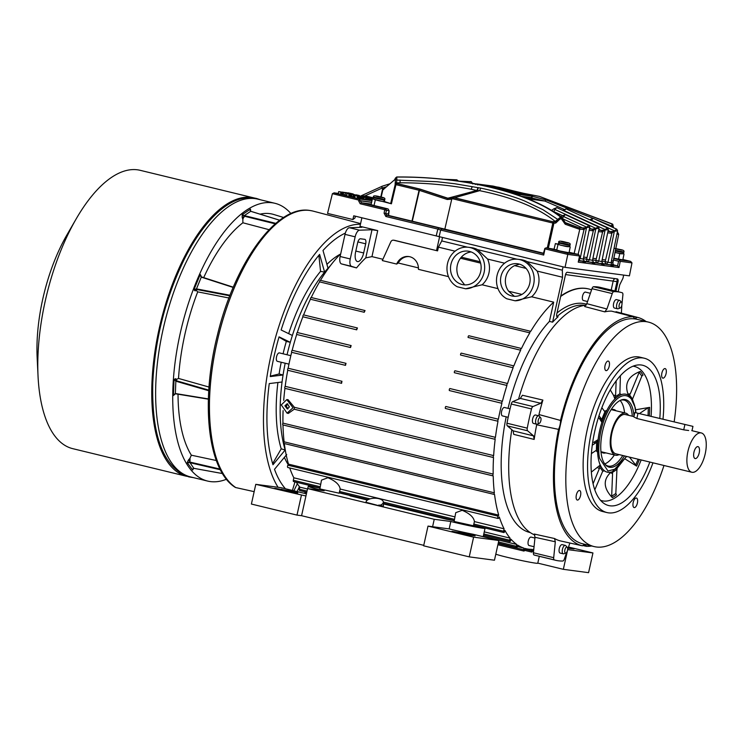 <?xml version="1.0" encoding="UTF-8"?>
<svg xmlns="http://www.w3.org/2000/svg" width="743" height="743" viewBox="0 0 743 743"><rect width="100%" height="100%" fill="white"/><g stroke="black" fill="none" stroke-linecap="round" stroke-linejoin="round"><path stroke-width="1.11" d="M619.068 454.595A21.649 9.315 -76.4 0 1 615.483 455.208A21.649 9.315 -76.4 0 1 611.313 432.946A21.649 9.315 -76.4 0 1 625.69 413.127A21.649 9.315 -76.4 0 1 628.597 415.318M688.668 430.503L683.718 429.844L636.862 418.485L633.844 416.888L634.819 412.514L692.95 426.38L634.819 412.514M687.916 451.456A20.21 8.693 -76.4 0 1 701.336 432.955A20.21 8.693 -76.4 0 1 705.228 453.741A20.21 8.693 -76.4 0 1 691.807 472.242A20.21 8.693 -76.4 0 1 687.916 451.456M633.909 416.609L625.346 414.529A20.21 8.693 103.6 0 0 611.926 433.02A20.21 8.693 103.6 0 0 615.817 453.806L691.807 472.242M693.943 452.246A6.139 2.638 103.6 0 0 695.123 458.561A6.139 2.638 103.6 0 0 699.2 452.942A6.139 2.638 103.6 0 0 698.021 446.636A6.139 2.638 103.6 0 0 693.943 452.246M565.051 267.341L629.423 275.857L631.977 262.892L620.229 261.341L619.012 267.536L583.682 262.864L578.24 262.14L579.559 255.964L567.81 254.403L565.051 267.341L353.742 215.795L352.879 219.538A161.677 69.536 -76.4 0 1 354.968 218.005L355.386 216.194M373.785 199.161L391.422 203.805L383.629 201.307M558.922 244.298L555.392 243.574L561.206 245.348L568.943 246.62M555.392 243.574L554.064 249.193L559.916 250.976L569.036 252.75L570.187 247.103M614.898 252.536L622.671 253.753M579.559 255.964L578.658 254.505L567.522 253.029L567.81 254.403L545.009 248.877L543.7 255.053L440.683 230.079L439.094 236.794M543.7 255.053L543.384 253.558L442.02 228.974L440.683 230.079L437.831 229.085L436.243 235.8M442.02 228.974L439.159 227.98L437.831 229.085L385.849 216.482L384.085 213.204L384.735 209.712L360.179 203.758L358.72 201.019L358.943 200.127L332.4 193.691L327.552 213.399L352.879 219.538M388.58 215.442L411.975 221.117L419.061 190.264L395.973 184.654L391.422 203.805M375.326 199.895L374.026 205.523L388.097 208.932L389.109 210.78L388.589 215.516L386.704 215.266L385.747 213.547L384.085 213.204M372.401 199.022L371.054 204.631L374.026 205.523M390.66 203.591L395.211 184.45L395.397 178.116L394.654 179.741L382.831 189.92L381.15 197.099M613.709 258.183L622.829 259.874L623.981 254.217M622.903 259.502L630.658 261.387L631.977 262.892M583.682 262.864L582.809 261.285L578.546 260.719M585.735 263.133L584.862 261.555L578.611 260.384M592.96 264.09L592.087 262.511L584.36 261.378M595.013 264.359L594.14 262.79L583.924 261.09M602.239 265.316L601.366 263.746L593.638 262.613M604.291 265.585L603.409 264.016L593.193 262.316M611.508 266.542L610.635 264.972L602.907 263.839M613.56 266.811L612.687 265.242L602.471 263.542M619.012 267.536L617.563 265.883L612.186 265.065M618.705 234.435L612.966 262.548A2.164 1.95 97.5 0 0 614.405 265.121L617.563 265.883L618.594 261.239L619.699 260.728L620.229 261.341M619.699 260.728L619.532 259.911L630.658 261.387M567.522 253.029L545.994 247.809L545.009 248.877M543.384 253.558L544.898 248.32M358.72 201.019L360.355 200.861L359.603 199.821L358.943 200.127M360.179 203.758L361.404 202.746L360.355 200.861L371.602 202.347M384.735 209.712L385.515 208.597L361.404 202.746L371.194 204.046M384.883 209.981L386.471 210.306L385.747 213.547L388.348 213.984M385.849 216.482L386.704 215.266L439.159 227.98M332.4 193.691L334.099 192.864L359.436 199.003L359.603 199.821M419.256 190.319L419.619 189.121A1.44 0.622 -76.4 0 0 419.061 190.264L419.433 190.375A1.44 0.771 -71.8 0 1 420.129 189.27L419.293 190.329M543.458 253.233L411.975 221.117M389.081 210.724L388.338 213.891M389.035 210.65L386.471 210.306L385.515 208.597L388.097 208.932M419.619 189.121L396.53 183.521L395.973 184.654L395.211 184.45L396.576 183.4A1.44 1.291 -13.6 0 0 395.192 184.385M395.397 178.116L396.688 177.001M395.462 179.685L396.873 180.085L396.762 176.992C463.381 176.342 530.177 192.725 561.123 217.179L562.572 218.145L565.172 222.547L564.123 221.897M395.062 183.837A1.44 1.291 -13.5 0 1 396.437 182.852L396.873 180.085L395.452 179.704M396.437 182.852L396.576 183.4L420.046 189.093L447.871 198.223L476.802 190.487L471.034 189.224C448.596 184.886 424.95 182.75 400.106 182.815L396.437 182.852M360.383 200.721L371.63 202.207M372.002 200.666L359.436 199.003M578.658 254.505L569.129 252.295M554.064 249.193L545.994 247.809M396.873 180.085L436.847 181.71L454.762 183.753L480.702 188.109C493.111 190.672 513.608 196.245 524.883 201.112L542.845 209.637L557.464 219.222L559.293 219.677L555.764 223.03L553.897 223.281L548.39 248.023M574.153 253.419L579.754 229.364L565.219 224.247L562.2 219.974L563.045 219.649L565.395 223.021A2.888 0.966 -70.7 0 0 565.172 222.547L579.884 228.138L565.395 223.021L565.219 224.247M613.644 258.49L619.532 259.911M579.076 258.211L583.236 259.103L584.444 261.425L582.484 260.895M583.236 259.103L589.784 227.182L582.763 228.036L579.67 227.627M583.329 258.62L592.505 260.329L593.722 262.651L591.762 262.121M592.505 260.329L599.062 228.407L594.038 228.816L593.416 230.376L595.905 228.38L589.487 259.651L588.094 261.638A2.164 1.95 -82.5 0 1 586.645 259.14M592.608 259.855L601.784 261.555L603 263.876L601.031 263.347M601.784 261.555L608.331 229.633L601.31 230.488L598.709 230.144M601.886 261.081L611.062 262.79L612.269 265.102L610.309 264.573M611.062 262.79L617.609 230.859L610.588 231.714L607.978 231.37M613.328 259.966L618.594 261.239M334.099 192.864L338.297 193.421M359.482 195.576L359.417 196.208M357.587 196.245L354.179 195.4L353.705 197.508L357.123 198.362L357.587 196.245L358.683 196.393L358.432 198.492L357.244 198.335M357.123 198.362L358.042 196.31M349.201 196.338L350.25 196.542L350.715 194.434L348.374 193.942L349.656 194.285L348.727 196.338L349.201 194.229L346.925 193.607L346.461 195.715L348.727 196.338M350.259 196.477L351.448 196.7L351.913 194.592L349.414 194.072L350.715 194.434M340.972 194.341L342.021 194.545L342.486 192.437L340.145 191.945L341.427 192.298L340.508 194.35L340.972 192.233L338.697 191.61L338.232 193.719L340.508 194.35M342.04 194.48L343.22 194.703L343.693 192.595L341.186 192.075L342.486 192.437M344.956 194.805L346.572 195.195M342.634 192.363L345.374 192.781L344.901 194.889L343.238 194.647M367.794 197.341L373.19 198.427L371.11 198.075L370.636 200.183L372.057 200.452M369.141 199.821L370.655 200.099M367.246 199.635L368.277 199.839L368.417 197.638L369.382 197.814L368.918 199.923L368.268 199.672M367.952 199.756L368.918 199.923M360.801 198.845L361.73 196.793L360.494 198.771M359.51 198.65L360.29 198.78L360.764 196.672L359.974 196.533L359.51 198.65L358.581 198.437L359.055 196.328L357.114 195.938M363.364 199.319L362.593 199.161L363.058 197.053L363.829 197.211L363.364 199.319M362.38 199.087L362.844 196.997L363.624 197.127M361.274 198.836L362.352 199.05M365.333 199.579L366.253 197.527L364.098 197.109L363.633 199.226L365.333 199.579L365.797 197.462M362.853 199.087L363.829 199.208L364.321 197.118M365.807 199.551L367.005 199.793L367.469 197.684L365.816 197.415M366.838 199.644L367.283 197.638M351.458 196.635L352.303 196.654M354.337 194.842L353.538 194.629L354.337 194.842L353.677 196.923L354.151 197.053M353.074 196.737L353.872 196.96M444.797 229.299L451.735 199.217L447.184 199.495L419.433 190.375L412.3 221.191M547.312 247.781L552.82 223.039L452.459 198.715L451.735 199.217M380.797 197.006L382.821 187.877L383.639 189.474M480.702 188.109L479.634 190.672C512.586 197.341 537.783 207.594 555.207 221.414L560.603 217.077C529.629 192.697 463.521 176.481 396.883 177.057M559.293 219.677L560.742 218.693A1.44 0.483 -78.4 0 0 560.761 217.365L555.43 221.758L553.572 222.008L553.897 223.281L552.82 223.039L553.572 222.008L553.117 221.795L454.187 197.852L447.695 198.362L420.129 189.27M579.754 229.364L579.884 228.166M605.211 261.517L611.879 233.218A1.44 1.207 -120.1 0 0 610.904 231.63M595.932 260.291L602.601 231.992A1.44 1.207 -120.1 0 0 601.635 230.404M586.664 259.066L593.332 230.767A1.44 1.207 -120.1 0 0 592.357 229.169L589.431 228.918M578.1 254.366L584.054 229.541A1.44 1.207 -120.1 0 0 583.079 227.943M618.352 233.228L617.387 232.615L618.659 234.324L616.95 234.101M613.077 227.507L613.374 226.745M594.641 218.999L611.498 226.039L612.167 223.931L539.455 196.412L472.641 183.326M612.037 224.692L612.167 223.931L612.715 224.284L613.114 226.429L611.498 226.039L611.61 226.829M532.248 196.273L546.012 199.895L592.589 218.163M611.155 262.307L612.966 262.548M358.897 196.384L355.665 195.669M355.08 195.641L354.615 197.749M354.467 195.381L356.343 195.78M356.361 195.734L355.135 195.604M350.993 196.644L351.458 194.527M349.925 196.505L350.399 194.387M346.925 193.607L347.975 193.812M347.984 193.747L351.913 194.592M342.764 194.647L343.238 192.53M341.706 194.508L342.17 192.391M338.697 191.61L339.746 191.815M339.765 191.75L343.693 192.595M348.606 192.939L353.185 193.979L353.074 194.462M353.826 194.647L356.566 195.037L355.488 195.558L355.6 195.075L351.207 193.552L350.882 194.137M351.207 193.552L348.597 193.143M347.984 192.836L348.606 192.92M347.696 193.747L347.808 193.273L343.675 192.27L348.161 193.765M345.374 192.781L342.086 192.056M373.19 198.427L373.051 199.04M371.825 198.251L371.361 200.359M371.11 198.075L372.011 198.195L370.33 197.889L369.865 199.997M369.438 197.573L368.519 197.508M367.822 199.774L368.296 197.666L365.342 197.016M366.327 197.071L368.732 197.554M359.482 196.384L361.73 196.793M360.513 198.79L360.764 196.672L361.274 196.737M357.123 195.864L360.058 196.505M360.234 196.523L359.501 196.301M361.897 198.994L362.361 196.876L359.426 196.161L362.807 196.969M362.825 196.821L366.253 197.527M364.293 197.099L363.308 197.053M362.38 196.83L360.457 196.366M360.466 196.301L363.411 196.941M363.578 196.969L362.844 196.746M366.503 197.452L367.469 197.684M366.55 199.737L367.014 197.629M365.835 197.341L362.881 196.7M362.89 196.626L366.513 197.424M365.482 197.201L367.701 197.582M365.5 197.099L366.448 197.359L365.63 197.239M352.897 196.895L353.362 194.787L350.817 194.341M350.092 194.183L350.78 194.257M350.297 194.044L352.767 194.536M353.399 194.592L352.182 194.406M356.566 195.037L356.956 195.901M355.609 195.01L356.092 195.065M356.417 195.112L354.699 194.861M354.058 194.545L354.56 194.824M357.717 195.957L357.875 195.251L356.25 194.833L359.055 195.446L359.138 196.171M359.055 195.446L358.163 195.363L358.015 196.022M348.523 193.839L348.653 193.254L346.108 192.808M345.393 192.632L346.071 192.725M345.588 192.521L348.058 193.013M364.729 196.867A2.164 0.929 103.6 0 0 365.082 195.836L373.302 197.833M360.095 196.347L365.082 195.836L381.8 188.202L382.125 186.279L360.104 196.282M447.184 199.495L447.871 198.223M452.459 198.715L453.908 197.972M552.727 222.993A1.44 0.604 -66.5 0 1 553.442 221.906L454.53 197.731L448.187 198.084M562.2 219.974L561.262 218.795L561.281 217.476L563.166 219.826M479.597 190.663L477.173 190.505A2.888 1.142 93.6 0 0 478.102 187.738M477.963 187.719L476.978 190.403M552.56 222.937A1.44 0.622 -76.4 0 1 553.117 221.795A2.888 1.245 -76.4 0 1 553.275 221.655L555.207 221.414A2.888 0.882 82.6 0 1 555.43 221.758L555.764 223.03M579.865 229.197L584.054 229.541L586.626 227.144L580.218 258.425L578.816 260.412A2.164 1.95 -82.5 0 1 578.621 260.347M589.125 230.414L593.332 230.767L592.357 229.169M598.394 231.64L602.601 231.992L605.183 229.606L598.765 260.877L597.363 262.864A2.164 1.95 -82.5 0 1 595.923 260.366M607.672 232.875L611.879 233.218L614.452 230.832L608.043 262.103L606.641 264.09A2.164 1.95 -82.5 0 1 605.192 261.592M472.632 183.289L539.548 196.44L612.715 224.284M563.733 209.192L544.963 201.093L546.012 199.895M527.957 198.845L544.935 201.084L532.072 198.075M589.784 227.182L588.948 225.528L586.626 227.144L563.547 216.501A2.164 0.901 -65.2 0 1 562.562 218.033M599.062 228.407L598.115 226.726L595.905 228.38L554.947 209.48A2.164 0.901 -65.2 0 1 553.229 211.356L552.504 211.012M608.331 229.633L607.393 227.952L605.183 229.606L564.225 210.706A2.164 0.901 -65.2 0 1 564.095 211.012M617.609 230.859L616.774 229.215L614.452 230.832L591.372 220.179A2.164 0.901 -65.2 0 1 591.242 220.485M368.528 197.452L367.804 197.276M370.33 197.889L369.615 197.712M365.352 196.951L366.132 197.09M359.055 196.328L359.974 196.533M362.398 196.774L363.327 196.979M366.448 197.359L366.958 197.564M355.6 195.075L355.098 195.483M354.773 195.428L354.151 194.815M357.968 195.288L357.81 195.976M454.187 197.852L479.504 190.71M531.589 198.14L524.521 197.489M584.147 229.15A1.44 0.641 -107.4 0 0 583.534 227.813M602.694 231.602A1.44 0.641 -107.4 0 0 602.081 230.265M611.972 232.838A1.44 0.641 -107.4 0 0 611.359 231.491M594.038 228.816L592.803 229.039M521.419 196.328L532.016 197.675L532.267 196.208L514.416 193.886M477.684 184.961L477.331 184.19L479.021 184.654L477.47 184.115L498.339 187.19L530.511 195.149L514.082 192.985L504.729 190.877L514.017 192.976A0.724 0.65 97.5 0 1 514.082 192.985M513.608 191.666L524.93 194.406M495.042 188.063L484.436 185.759M507.367 189.864L513.692 191.109L502.296 189.614L518.558 193.124L510.766 192.093L505.621 190.849L507.943 190.83L497.318 188.843M501.293 188.276L507.404 189.586M485.885 185.75L501.321 188.118M493.724 187.775L485.903 185.676M495.089 187.756L493.761 187.58M499.528 188.806L499.008 188.787M486.962 186.326L484.492 185.546M513.552 192.047L513.692 191.109M495.386 187.505L503.076 188.824L495.386 187.505M565.646 242.329L563.064 241.8L565.562 242.432M380.342 197.025L377.769 196.486L380.258 197.118M619.448 249.453L616.866 248.914L619.365 249.546M598.264 417.984L601.273 418.811L601.904 422.386A40.076 17.238 103.6 0 0 598.078 439.652L596.694 441.881L596.35 450.639L595.654 450.732L596.35 450.639L597.586 452.171A40.076 17.238 103.6 0 0 598.468 459.267A40.076 17.238 103.6 0 0 600.242 465.081L591.344 472.093M603.827 470.783L604.486 470.858A40.076 17.238 103.6 0 0 611.693 471.981A40.076 17.238 103.6 0 0 612.065 471.861L610.551 472.604C602.926 479.969 603.52 488.309 612.325 497.624L611.675 496.259L612.557 473.718L610.551 472.604M625.216 459.044L636.63 466.112L629.432 457.112M639.76 413.368L648.333 407.619L649.651 407.368L635.636 409.792M630.259 393.864L639.138 372.382L640.308 371.416C628.429 375.967 624.315 383.49 627.984 393.966L630.259 393.864L628.977 395.61A40.076 17.238 103.6 0 0 621.389 394.607L620.646 394.422M610.272 389.899L613.551 395.387L615.603 395.248L614.898 398.963A40.076 17.238 103.6 0 0 606.836 410.461L604.421 411.195L605.043 411.464L601.589 419.814M340.164 489.043C339.57 484.733 335.483 480.962 327.904 477.74L321.496 480.117L319.861 488.922L339.161 493.194L340.164 489.043L454.957 516.887M474.415 521.595C473.811 517.286 469.725 513.524 462.155 510.292L455.738 512.679L454.112 521.475L473.402 525.756L474.415 521.595L504.07 528.793L503.559 531.245A1.3 0.557 103.6 0 0 503.819 532.545A1.3 0.557 103.6 0 0 504.673 531.384L504.906 530.381A133.601 57.462 103.6 0 0 510.07 538.127L484.25 531.867M519.552 264.174L514.611 265.613A16.383 14.776 -82.5 0 0 505.788 277.13A16.383 14.776 -82.5 0 0 508.63 291.219L514.435 296.327M529.713 283.464A16.383 14.776 97.5 0 1 513.19 296.216A16.383 14.776 97.5 0 1 500.958 276.489A16.383 14.776 97.5 0 1 517.481 263.737A16.383 14.776 97.5 0 1 529.713 283.464M448.475 276.628L418.448 269.347A12.631 11.386 97.5 0 0 409.783 256.734A12.631 11.386 97.5 0 0 408.706 256.539A12.631 11.386 97.5 0 0 396.688 264.071L398.248 263.003A12.631 11.386 -82.5 0 1 409.198 256.614M289.408 406.885L287.3 408.929L284.903 405.789L287.197 403.737L289.408 406.885M287.94 408.882L286.222 405.975L287.829 403.96M484.12 272.402A20.86 18.807 -82.5 0 0 468.554 247.289A20.86 18.807 -82.5 0 0 447.518 263.533A20.86 18.807 -82.5 0 0 457.251 286.761L465.601 288.786A20.86 18.807 -82.5 0 0 484.12 272.402M468.554 247.289L471.647 247.698A20.86 18.807 97.5 0 1 477.573 249.629L487.622 259.075A20.86 18.807 97.5 0 1 488.94 273.043A20.86 18.807 97.5 0 1 482.105 284.783L465.601 288.786M497.039 275.542A20.86 18.807 97.5 0 1 518.075 259.298A20.86 18.807 97.5 0 1 533.641 284.411A20.86 18.807 97.5 0 1 515.122 300.794L506.763 298.77A20.86 18.807 97.5 0 1 497.039 275.542M518.075 259.298L521.168 259.706A20.86 18.807 97.5 0 1 527.093 261.638L537.143 271.084A20.86 18.807 97.5 0 1 538.461 285.052A20.86 18.807 97.5 0 1 531.626 296.791L515.122 300.794M615.938 291.191L618 281.894A2.888 1.245 103.6 0 0 617.442 278.931A2.888 1.245 103.6 0 0 617.387 278.922L567.299 272.291A2.888 1.245 103.6 0 0 565.442 274.947L556.758 314.094A2.888 1.245 103.6 0 0 557.315 317.057A2.888 1.245 103.6 0 0 558.058 316.797A116.92 50.292 103.6 0 0 552.588 322.165L549.421 321.394A116.92 50.292 103.6 0 0 508.054 408.353M281.272 404.916L286.779 399.595L293.03 407.768L287.049 413.145L281.272 404.916M286.779 399.595L288.033 399.688L294.386 407.294L294.209 409.217L288.358 413.396L287.049 413.145M464.644 284.875L458.496 276.823A16.959 15.297 97.5 0 1 457.307 265.205A16.959 15.297 97.5 0 1 471.173 251.951M480.702 271.576A16.959 15.297 97.5 0 1 463.595 284.783A16.959 15.297 97.5 0 1 450.936 264.359A16.959 15.297 97.5 0 1 468.044 251.153A16.959 15.297 97.5 0 1 480.702 271.576M473.486 525.422L484.91 528.189A21.798 0.901 -167.5 0 1 485.04 528.329A21.798 0.901 -167.5 0 1 454.419 522.375A21.798 0.901 -167.5 0 1 450.806 521.484L434.237 519.292L307.583 488.578L324.162 490.77A21.798 0.901 -167.5 0 1 320.177 489.823A21.798 0.901 -167.5 0 1 308.234 486.34A21.798 0.901 -167.5 0 1 318.329 487.798L319.992 488.197M383.351 503.921L446.692 519.283A21.798 0.901 -167.5 0 1 452.571 520.351L454.242 520.759M452.775 529.796A21.798 0.901 12.5 0 0 473.096 534.254L498.832 540.495L473.607 537.161L428.014 526.1L449.162 528.905A21.798 0.901 12.5 0 0 452.775 529.796M378.893 504.989C384.642 506.475 384.595 506.698 378.754 505.667L366.011 502.287A8.665 3.975 179.4 0 1 378.828 498.674A8.665 3.975 179.4 0 1 383.332 502.101A8.665 3.975 179.4 0 1 378.754 505.667M495.804 554.157A21.798 0.901 12.5 0 0 514.193 558.931A21.798 0.901 12.5 0 0 535.61 563.157A21.798 0.901 12.5 0 0 537.765 563.24L539.297 556.312M567.429 547.554A3.083 1.328 -76.4 0 1 567.401 550.674A3.083 1.328 -76.4 0 1 565.85 553.033A3.083 1.328 -76.4 0 1 564.959 552.588A3.083 1.328 -76.4 0 1 565.265 548.678A3.083 1.328 -76.4 0 1 567.243 547.275A3.083 1.328 -76.4 0 1 567.429 547.554M565.85 553.033L563.816 553.776A4.328 1.867 -76.4 0 1 563.278 553.823A4.328 1.867 -76.4 0 1 562.553 553.145A4.328 1.867 -76.4 0 1 562.776 548.185A4.328 1.867 -76.4 0 1 565.321 545.399A4.328 1.867 -76.4 0 1 565.776 545.687L567.243 547.275M565.321 545.399L562.154 544.638A4.328 1.867 103.6 0 0 559.609 547.424A4.328 1.867 103.6 0 0 559.395 552.374A4.328 1.867 103.6 0 0 560.111 553.052L563.278 553.823M534.05 546.727L529.081 545.529A4.328 1.867 -76.4 0 1 528.366 544.851A4.328 1.867 -76.4 0 1 528.579 539.892A4.328 1.867 -76.4 0 1 531.124 537.105L534.941 538.034M540.365 422.098A3.083 1.328 -76.4 0 1 539.214 423.417A3.083 1.328 -76.4 0 1 538.099 422.108A3.083 1.328 -76.4 0 1 538.749 418.792A3.083 1.328 -76.4 0 1 540.607 417.659A3.083 1.328 -76.4 0 1 540.365 422.098M539.214 423.417L537.18 424.151A4.328 1.867 -76.4 0 1 536.641 424.197A4.328 1.867 -76.4 0 1 536.52 417.668A4.328 1.867 -76.4 0 1 538.684 415.783A4.328 1.867 -76.4 0 1 539.139 416.061L540.607 417.659M538.684 415.783L535.517 415.012A4.328 1.867 103.6 0 0 533.353 416.897A4.328 1.867 103.6 0 0 533.474 423.426L536.641 424.197M508.184 417.297L502.444 415.904A4.328 1.867 -76.4 0 1 502.324 409.374A4.328 1.867 -76.4 0 1 504.488 407.489L510.07 408.845M620.173 308.029L618.13 308.772A4.328 1.867 -76.4 0 1 617.591 308.809A4.328 1.867 -76.4 0 1 616.876 308.141A4.328 1.867 -76.4 0 1 617.099 303.181A4.328 1.867 -76.4 0 1 619.634 300.395A4.328 1.867 -76.4 0 1 620.089 300.674L621.566 302.271A3.083 1.328 -76.4 0 1 621.752 302.55A3.083 1.328 -76.4 0 1 621.724 305.67A3.083 1.328 -76.4 0 1 620.173 308.029A3.083 1.328 -76.4 0 1 619.272 307.574A3.083 1.328 -76.4 0 1 619.588 303.664A3.083 1.328 -76.4 0 1 621.566 302.271M617.591 308.809L614.424 308.039A4.328 1.867 -76.4 0 1 613.709 307.37A4.328 1.867 -76.4 0 1 613.932 302.41A4.328 1.867 -76.4 0 1 616.467 299.624L619.634 300.395M648.435 322.1L637.03 319.332A115.481 49.67 103.6 0 0 574.645 380.091A115.481 49.67 103.6 0 0 557.185 506.587A115.481 49.67 103.6 0 0 582.605 543.783L594.001 546.551A115.481 49.67 -76.4 0 1 568.581 509.345A115.481 49.67 -76.4 0 1 586.041 382.849A115.481 49.67 -76.4 0 1 648.435 322.1A115.481 49.67 -76.4 0 1 673.855 359.296A115.481 49.67 -76.4 0 1 674.198 421.671M663.982 465.489A115.481 49.67 -76.4 0 1 594.001 546.551M644.357 358.237L639.927 357.169A79.39 34.15 103.6 0 0 597.038 398.935A79.39 34.15 103.6 0 0 585.029 485.903A79.39 34.15 103.6 0 0 602.508 511.481L606.938 512.559A79.39 34.15 -76.4 0 1 589.459 486.981A79.39 34.15 -76.4 0 1 601.468 400.013A79.39 34.15 -76.4 0 1 644.357 358.237A79.39 34.15 -76.4 0 1 661.837 383.815A79.39 34.15 -76.4 0 1 663.016 418.959M652.976 462.824A79.39 34.15 -76.4 0 1 606.938 512.559M666.22 370.181A4.904 2.108 103.6 0 0 665.143 368.593A4.904 2.108 103.6 0 0 662.487 371.175A4.904 2.108 103.6 0 0 661.744 376.552A4.904 2.108 103.6 0 0 662.83 378.131A4.904 2.108 103.6 0 0 665.477 375.549A4.904 2.108 103.6 0 0 666.22 370.181M637.522 499.612A4.904 2.108 103.6 0 0 636.445 498.033A4.904 2.108 103.6 0 0 633.798 500.615A4.904 2.108 103.6 0 0 633.055 505.992A4.904 2.108 103.6 0 0 634.132 507.571A4.904 2.108 103.6 0 0 636.779 504.989A4.904 2.108 103.6 0 0 637.522 499.612M580.682 492.089A4.904 2.108 103.6 0 0 579.605 490.51A4.904 2.108 103.6 0 0 576.958 493.092A4.904 2.108 103.6 0 0 576.215 498.469A4.904 2.108 103.6 0 0 577.292 500.048A4.904 2.108 103.6 0 0 579.939 497.466A4.904 2.108 103.6 0 0 580.682 492.089M609.381 362.658A4.904 2.108 103.6 0 0 608.303 361.079A4.904 2.108 103.6 0 0 605.647 363.661A4.904 2.108 103.6 0 0 604.904 369.03A4.904 2.108 103.6 0 0 605.991 370.618A4.904 2.108 103.6 0 0 608.638 368.036A4.904 2.108 103.6 0 0 609.381 362.658M554.529 538.517L555.318 541.786L535.016 537.3L534.217 534.031L554.529 538.517A117.914 50.719 103.6 0 0 560.575 540.95L582.466 545.817A117.487 50.533 -76.4 0 1 556.266 507.887A117.487 50.533 -76.4 0 1 558.541 429.37L536.697 424.764A117.914 50.719 103.6 0 0 534.161 439.429L513.738 434.386L513.134 430.838L533.558 435.89L534.161 439.429M511.806 429.695A118.369 50.914 103.6 0 0 511.537 497.708A118.369 50.914 103.6 0 0 534.867 534.988M591.632 545.975A117.487 50.533 -76.4 0 1 586.394 546.337L582.818 545.529M659.821 418.188A72.173 31.039 103.6 0 0 658.549 388.505A72.173 31.039 103.6 0 0 637.095 365.064A72.173 31.039 103.6 0 0 601.393 408.891A72.173 31.039 103.6 0 0 592.747 482.291A72.173 31.039 103.6 0 0 603.604 503.16A72.173 31.039 103.6 0 0 649.846 462.062M620.776 292.361L600.511 287.448A137.854 59.291 103.6 0 0 593.546 286.733A2.888 1.245 103.6 0 0 591.976 288.674L586.803 303.673L606.929 308.995L612.241 293.587A2.888 1.245 103.6 0 1 613.811 291.655A137.854 59.291 103.6 0 1 620.776 292.361A137.854 59.291 103.6 0 1 622.244 292.77A2.888 1.245 -76.4 0 1 622.848 293.689A2.888 1.245 -76.4 0 1 622.885 294.99L621.993 303.738M633.974 416.303A34.754 14.953 103.6 0 0 633.259 410.823A34.754 14.953 103.6 0 0 621.297 399.957A34.754 14.953 103.6 0 0 605.146 422.256A34.754 14.953 103.6 0 0 601.579 455.979A34.754 14.953 103.6 0 0 605.545 464.904A34.754 14.953 103.6 0 0 624.473 455.905M632.302 416.219A33.927 14.591 103.6 0 0 631.615 411.055A33.927 14.591 103.6 0 0 624.148 400.124A33.927 14.591 103.6 0 0 620.609 400.236M624.566 412.857A33.927 14.591 103.6 0 0 624.018 409.217A33.927 14.591 103.6 0 0 620.108 400.477M616.012 410.777A22.374 9.622 103.6 0 0 613.82 409.504A22.374 9.622 103.6 0 0 611.09 409.709M278.077 487.287A143.25 61.613 -76.4 0 1 270.824 356.111A143.25 61.613 -76.4 0 1 360.439 224.275M254.152 491.652L235.782 487.575A144.309 62.068 -76.4 0 1 220.253 329.028A144.309 62.068 -76.4 0 1 309.84 210.473A144.309 62.068 -76.4 0 1 312.645 210.993L309.664 210.436C276.396 204.799 234.649 263.226 217.467 334.879C200.443 401.917 207.566 470.254 235.187 487.324L235.745 487.575C210.278 472.084 201.892 408.093 216.854 343.071A144.309 62.068 103.6 0 1 313.184 211.133L312.645 210.993A144.309 62.068 -76.4 0 1 312.914 211.068M290.922 213.575A142.907 61.465 103.6 0 0 274.956 203.303L257.858 199.152A142.907 61.465 103.6 0 0 162.958 329.938A142.907 61.465 103.6 0 0 190.496 476.922L207.594 481.065A142.907 61.465 103.6 0 0 226.494 479.244M274.956 203.303A142.907 61.465 103.6 0 0 180.057 334.09A142.907 61.465 103.6 0 0 207.594 481.065M254.19 197.972L140.241 170.333A143.195 61.585 103.6 0 0 76.167 218.916A143.195 61.585 103.6 0 0 38.042 376.134A143.195 61.585 103.6 0 0 51.202 430.522A143.195 61.585 103.6 0 0 72.749 448.661L186.697 476.3A143.195 61.585 -76.4 0 1 165.15 458.162A143.195 61.585 -76.4 0 1 168.977 293.81A143.195 61.585 -76.4 0 1 254.19 197.972A143.195 61.585 -76.4 0 1 254.422 198.028M76.167 218.916L66.935 234.881A111.868 48.119 103.6 0 0 37.15 357.708L38.042 376.134M587.546 301.528L583.394 300.516A4.328 1.867 -76.4 0 1 582.679 299.847A4.328 1.867 -76.4 0 1 582.902 294.887A4.328 1.867 -76.4 0 1 585.438 292.101L590.379 293.299M288.962 364.135L277.362 361.321A4.328 1.867 -76.4 0 1 277.25 354.792A4.328 1.867 -76.4 0 1 279.405 352.906L290.847 355.683M270.322 376.144L279.108 373.97L283.064 374.992A116.92 50.292 103.6 0 1 285.182 363.216A116.92 50.292 103.6 0 0 285.358 450.574M330.115 266.031A116.92 50.292 103.6 0 0 287.058 354.755M382.896 259.279L371.955 256.623L365.76 257.886A133.601 57.462 103.6 0 0 356.529 267.907L341.427 263.895A7.216 3.102 -76.4 0 1 340.118 256.502L345.021 234.37L355.154 236.831L350.25 258.954A7.216 3.102 103.6 0 0 351.56 266.356L341.427 263.895M394.264 240.314A2.888 2.6 97.5 0 1 394.756 240.379L437.59 250.874L438.416 247.14L441.741 240.936L467.477 247.178M439.568 236.906L436.55 250.512M361.887 217.773L359.993 226.309L377.723 230.609L371.955 256.623M310.407 299.225A1.152 0.492 -76.4 0 1 310.62 298.064A1.152 0.492 -76.4 0 1 311.187 297.506L365.017 310.555A1.152 0.492 -76.4 0 0 364.451 311.122A1.152 0.492 -76.4 0 0 364.228 312.283L310.407 299.225A133.601 57.462 103.6 0 0 303.608 314.911L357.439 327.969A133.601 57.462 103.6 0 0 356.705 329.827L302.884 316.778A133.601 57.462 103.6 0 0 297.311 332.52L351.142 345.569A133.601 57.462 103.6 0 0 350.52 347.529L296.689 334.471A133.601 57.462 103.6 0 0 292.175 350.297L346.006 363.346A133.601 57.462 103.6 0 0 345.495 365.361L291.665 352.303A1.152 0.492 -76.4 0 1 291.655 351.216A1.152 0.492 -76.4 0 1 292.175 350.297M549.421 321.394L553.684 302.141L531.626 296.791M552.588 322.165L562.544 277.241L537.143 271.084M497.986 288.637L482.105 284.783M504.599 263.189L487.622 259.075M306.766 492.265L299.652 490.538A1.3 0.557 -76.4 0 1 299.392 489.238L299.828 487.139L307.491 488.996M283.668 217.513L273.712 214.476A131.799 56.691 103.6 0 0 260.059 214.151M269.077 229.698L242.887 222.779A131.799 56.691 103.6 0 0 203.703 277.613M228.946 297.989L197.712 291.86A131.799 56.691 103.6 0 0 178.515 378.438L209.006 387.047M178.032 394.208A131.799 56.691 103.6 0 0 191.36 455.199L216.343 460.521M191.36 455.199L190.022 458.078L190.013 461.05A1.44 0.548 24.9 0 1 188.416 460.038L189.846 458.459M175.125 393.799L174.902 394.282A1.44 1.124 -129.9 0 1 174.986 393.836M176.676 379.329L176.583 380.37A1.44 1.226 -116.7 0 1 175.506 378.716L176.676 379.329L178.515 378.438M196.403 290.55L197.712 291.86M196.356 290.55L194.991 290.829A1.44 1.263 135.2 0 1 196.672 289.798L196.356 290.55M201.009 276.637A1.44 1.18 150.9 0 1 201.121 275.997L201.13 276.74M279.702 220.262L250.707 211.3L244.317 215.591L242.172 214.708L244.076 216.148L242.85 219.324L242.887 222.779M242.85 219.324L242.19 217.458A1.44 0.659 -0.4 0 1 244.076 217.17M220.374 469.743L189.549 462.601L189.604 462.016L220.03 469.065M176.583 380.37L174.048 379.45L175.84 381.187L175.357 393.521L208.374 398.926M175.357 393.521L173.416 395.517L175.329 393.511L208.374 399.13M175.803 381.178L176.082 380.657L175.84 381.187L208.755 390.734M174.401 394.18L175.385 393.734M189.604 462.016L193.774 468.322L222.51 473.542M190.013 461.05L189.567 462.007L187.208 462.629L189.521 462.601M193.709 468.285L192.66 470.04L193.264 468.359M176.082 380.657L208.792 390.14M201.325 276.87L233.283 287.207M200.675 276.192L200.257 274.446L201.381 276.87L196.273 289.408L196.31 288.851L193.932 289.761L196.672 289.798M233.181 287.439L201.139 277.083M244.317 215.591L244.113 216.157L244.289 215.591L275.82 223.355M275.263 223.838L244.113 216.157M250.372 211.086L250.502 209.117L250.679 211.291M229.996 295.259L196.273 288.841M229.791 295.788L196.31 289.408M272.969 464.756A137.78 59.254 -76.4 0 1 269.254 383.583L282.061 381.995A116.92 50.292 103.6 0 0 285.173 449.998L272.969 464.756M272.635 463.66L281.207 448.828A116.679 50.18 -76.4 0 1 277.91 382.506M281.207 448.828L285.173 449.998M279.108 373.97A116.679 50.18 -76.4 0 1 281.216 362.259M283.074 353.798A116.679 50.18 -76.4 0 1 286.324 341.399L290.299 342.328A116.92 50.292 103.6 0 0 287.049 354.755M283.064 374.992L270.257 376.58A137.78 59.254 -76.4 0 1 279.062 336.848L290.299 342.328M278.987 337.099L286.324 341.399M288.674 333.663A116.679 50.18 -76.4 0 1 320.558 271.353L324.607 272.142A116.92 50.292 103.6 0 0 292.38 335.464L281.133 329.985A137.78 59.254 -76.4 0 1 319.601 254.394L324.607 272.142M318.868 255.276L320.558 271.353M330.152 265.985A116.92 50.292 103.6 0 0 328.016 268.232L323.01 250.484A137.78 59.254 -76.4 0 1 345.356 233.107M326.929 264.369A116.679 50.18 -76.4 0 1 340.35 254.143M285.442 488.745A137.78 59.254 -76.4 0 1 274.501 469.316L286.705 454.558M294.99 481.901L292.408 490.436M297.311 483.739L293.894 490.798M288.21 464.626A116.679 50.18 -76.4 0 1 284.365 457.391M297.079 491.569L299.448 486.665M600.938 451.568A22.374 9.622 103.6 0 0 603.279 452.998A22.374 9.622 103.6 0 0 605.805 452.868M604.728 463.911A33.927 14.591 103.6 0 0 614.359 454.939M605.062 464.347A33.927 14.591 103.6 0 0 608.155 466.065A33.927 14.591 103.6 0 0 622.773 455.496M629.581 394.997L632.553 399.037L641.85 376.069L639.138 372.382M615.353 396.762L619.894 393.716L620.396 375.707M615.603 395.248L616.161 380.871M601.849 407.693L604.421 411.195M601.273 418.811L598.988 415.709M596.694 441.881L595.96 442.744L592.71 442.141M592.264 445.224L595.96 442.744M595.654 450.732L591.4 453.592M632.637 400.05L632.553 399.037M614.944 399.01A40.038 17.219 103.6 0 1 621.445 394.654L619.894 393.716M600.242 465.081L599.75 467.152L602.722 471.192L594.809 489.832M599.75 467.152L599.332 468.638L597.548 467.551M593.072 483.777L599.332 468.638M611.675 496.259L615.826 493.482L616.95 469.427L612.408 472.474L612.557 473.718M602.722 471.192L604.486 470.858M603.873 470.783L604.561 470.848A40.038 17.219 103.6 0 1 600.307 465.062M616.95 469.427L617.21 468.861M626.674 456.443L612.316 471.777A40.038 17.219 103.6 0 1 612.121 471.842L612.408 472.474M640.308 371.416A68.365 29.404 103.6 0 1 643.02 375.104L641.85 376.069M627.984 393.966L628.977 395.61M621.389 394.607L620.591 394.394M613.551 395.387L614.898 398.963M606.836 410.461L604.514 411.306M599.452 418.606L601.904 422.386M598.078 439.652L594.261 442.029M595.97 450.592L597.586 452.171M615.826 493.482L616.476 494.838A68.365 29.404 103.6 0 1 612.325 497.624M649.651 407.368A68.365 29.404 103.6 0 1 649.336 415.365L648.026 415.606L648.333 407.619M535.016 537.3L533.428 552.773A2.888 1.245 103.6 0 0 534.068 554.993A137.854 59.291 103.6 0 0 535.536 555.392L555.801 560.315A137.854 59.291 103.6 0 0 562.767 561.021A2.888 1.245 103.6 0 0 564.336 559.089L566.686 552.281M555.318 541.786L553.693 557.687A2.888 1.245 103.6 0 0 554.334 559.906A137.854 59.291 103.6 0 0 555.801 560.315M567.633 549.514L569.9 543.022M621.389 313.137L621.835 305.206M520.323 398.434L522.413 395.248L542.882 400.078L540.793 403.263L520.323 398.434L512.726 401.629A2.888 1.245 103.6 0 0 511.249 404.034A137.854 59.291 103.6 0 0 506.995 423.231A2.888 1.245 103.6 0 0 507.348 425.869L513.134 430.838M540.793 403.263L532.991 406.542A2.888 1.245 103.6 0 0 531.514 408.947A137.854 59.291 103.6 0 0 527.261 428.144A2.888 1.245 103.6 0 0 527.614 430.782L533.558 435.89M606.929 308.995L604.774 311.865L584.648 306.543L586.803 303.673M538.991 415.931A9.38 4.04 103.6 0 0 538.963 414.557L560.519 420.436A117.487 50.533 -76.4 0 1 633.24 316.787L611.517 311.131A117.914 50.719 103.6 0 0 604.774 311.865M615.529 312.181A9.38 4.04 103.6 0 0 616.003 311.726L637.169 317.307A117.487 50.533 -76.4 0 1 637.912 317.484A117.487 50.533 -76.4 0 1 646.066 321.524M637.912 317.484L616.486 311.846A117.914 50.719 103.6 0 0 616.003 311.726M586.078 305.234A118.369 50.914 103.6 0 0 518.54 399.186M536.697 424.764A9.38 4.04 103.6 0 0 536.985 424.207M542.882 400.078A117.914 50.719 103.6 0 0 538.963 414.557M633.24 316.787A9.38 4.04 103.6 0 0 634.763 318.171A9.38 4.04 103.6 0 0 637.169 317.307M586.394 546.337A9.38 4.04 103.6 0 0 584.871 544.944A9.38 4.04 103.6 0 0 582.466 545.817M558.541 429.37A9.38 4.04 103.6 0 0 560.519 420.436M537.783 563.129L563.343 569.324L588.577 572.667L592.942 552.95L568.497 547.024M568.376 547.368L574.023 548.966L568.07 548.26M563.343 569.324L567.717 549.616L592.942 552.95M468.053 535.025L451.995 531.31L468.582 534.078L475.093 535.879L468.053 535.025M290.745 492.033L274.696 488.318L291.275 491.077L297.785 492.878L290.745 492.033M306.422 493.835L281.003 487.668L255.778 484.334L305.94 495.999L301.574 515.707L423.751 545.334M301.37 495.386L296.996 515.103L251.403 504.051L255.778 484.334M296.996 515.103L301.574 515.707M473.607 537.161L469.232 556.869L423.64 545.817L428.014 526.1M469.232 556.869L494.466 560.213L498.832 540.495M450.806 521.484L449.162 528.905M339.245 492.869L350.668 495.637A21.798 0.901 -167.5 0 1 350.789 495.776A21.798 0.901 -167.5 0 1 350.037 495.841L367.441 500.067M307.583 488.578L305.94 495.999M434.237 519.292L432.593 526.713M304.166 491.634A133.601 57.462 103.6 0 0 306.488 493.463M296.327 482.226A133.601 57.462 103.6 0 0 299.828 487.139M320.038 487.975L293.587 481.557A1.3 0.557 -76.4 0 1 293.327 480.257L293.838 477.805L320.716 484.325M289.714 467.96A133.601 57.462 103.6 0 0 293.838 477.805M498.089 518.493L287.857 467.505A1.44 0.622 -76.4 0 1 287.504 466.632A1.44 0.622 -76.4 0 1 287.885 465.192L288.498 464.143L498.729 515.122L498.116 516.171A1.44 0.622 -76.4 0 0 497.736 517.611A1.44 0.622 -76.4 0 0 498.089 518.493A1.44 0.622 -76.4 0 0 498.72 518.02L499.315 517.017A133.601 57.462 103.6 0 0 504.07 528.793M284.318 443.543A133.601 57.462 103.6 0 0 288.498 464.143M284.179 443.506L494.411 494.485L284.188 443.506A1.152 0.492 -76.4 0 1 284.179 443.506A1.152 0.492 -76.4 0 1 284.114 441.834L494.346 492.823A1.152 0.492 -76.4 0 0 494.411 494.485A1.152 0.492 -76.4 0 0 494.42 494.494L494.55 494.513A133.601 57.462 103.6 0 0 498.729 515.122M282.981 424.95A133.601 57.462 103.6 0 0 284.114 441.834M493.157 475.91L282.944 424.94A1.152 0.492 -76.4 0 1 282.934 424.931A1.152 0.492 -76.4 0 1 282.646 424.244A1.152 0.492 -76.4 0 1 282.944 423.111L493.176 474.09A1.152 0.492 -76.4 0 0 492.878 475.232A1.152 0.492 -76.4 0 0 493.166 475.919A1.152 0.492 -76.4 0 1 493.166 475.919L493.213 475.929A133.601 57.462 103.6 0 0 494.346 492.823M283.102 410.619A133.601 57.462 103.6 0 0 282.944 423.111M296.689 334.471A1.152 0.492 -76.4 0 1 296.763 333.328A1.152 0.492 -76.4 0 1 297.311 332.52M302.884 316.778A1.152 0.492 -76.4 0 1 303.033 315.589A1.152 0.492 -76.4 0 1 303.608 314.911M319.574 281.866A1.152 0.492 -76.4 0 1 320.363 280.306L530.604 331.294A1.152 0.492 -76.4 0 0 529.805 332.855L319.574 281.866A133.601 57.462 103.6 0 0 311.233 297.506M320.363 280.306L530.604 331.294M340.721 253.772A133.601 57.462 103.6 0 0 320.493 280.325M284.931 388.348A1.152 0.492 -76.4 0 1 284.764 387.447A1.152 0.492 -76.4 0 1 285.191 386.341L495.423 437.33A1.152 0.492 -76.4 0 0 494.996 438.426A1.152 0.492 -76.4 0 0 495.172 439.336L284.931 388.348A133.601 57.462 103.6 0 0 283.705 400.403M287.755 370.265A1.152 0.492 -76.4 0 1 287.662 369.262A1.152 0.492 -76.4 0 1 288.135 368.24L341.966 381.289A133.601 57.462 103.6 0 0 341.576 383.323L287.755 370.265A133.601 57.462 103.6 0 0 285.191 386.341M291.665 352.303A133.601 57.462 103.6 0 0 288.135 368.24M623.674 275.096L622.987 278.207L619.736 284.81L618.204 291.739M562.544 277.241L562.33 270.183L563.064 266.858M442.475 237.611L441.741 240.936M477.573 249.629L516.989 259.186M527.093 261.638L562.33 270.183M359.751 227.367L359.993 226.309L361.869 227.293L349.442 227.729A7.216 3.102 103.6 0 0 345.021 234.37M480.61 263.115L460.474 258.23M341.576 383.323A1.152 0.492 -76.4 0 1 341.483 382.311A1.152 0.492 -76.4 0 1 341.966 381.289M483.266 536.335L516.729 544.452A133.601 57.462 103.6 0 1 511.008 539.232L510.738 540.365A1.3 0.557 -76.4 0 1 509.884 541.517A1.3 0.557 -76.4 0 1 509.624 540.217L510.07 538.127M517.425 546.551L523.964 548.139A133.601 57.462 103.6 0 1 517.75 545.148L517.453 546.421A1.3 0.557 -76.4 0 1 516.599 547.582A1.3 0.557 -76.4 0 1 516.339 546.272L516.729 544.452M525.069 548.483L525.775 548.65A133.601 57.462 103.6 0 1 525.078 548.473L524.744 549.894A1.3 0.557 -76.4 0 1 523.889 551.055A1.3 0.557 -76.4 0 1 523.629 549.746L523.964 548.139M533.79 549.281A133.601 57.462 103.6 0 1 532.945 549.328L532.573 550.935A1.3 0.557 -76.4 0 1 531.719 552.086A1.3 0.557 -76.4 0 1 531.459 550.786L531.756 549.356A133.601 57.462 103.6 0 1 525.775 548.65M356.705 329.827A1.152 0.492 -76.4 0 1 356.863 328.647A1.152 0.492 -76.4 0 1 357.439 327.969M350.52 347.529A1.152 0.492 -76.4 0 1 350.585 346.377A1.152 0.492 -76.4 0 1 351.142 345.569M345.495 365.361A1.152 0.492 -76.4 0 1 345.486 364.274A1.152 0.492 -76.4 0 1 346.006 363.346M455.078 251.18L438.416 247.14M437.59 250.874L393.771 240.24A2.888 2.6 -82.5 0 0 390.818 241.828L382.311 260.579L396.688 264.071M506.187 416.814A116.92 50.292 103.6 0 0 529.703 532.443L530.233 532.573M377.723 230.609L372.002 229.754L365.76 257.886M349.442 227.729L359.575 230.191L372.002 229.754M356.529 267.907L351.56 266.356M294.386 407.294L493.64 455.608A1.152 0.492 -76.4 0 0 493.278 456.769A1.152 0.492 -76.4 0 0 493.528 457.549L294.209 409.217M365.054 310.555A133.601 57.462 103.6 0 0 364.228 312.283M585.112 305.336A116.92 50.292 103.6 0 0 557.046 316.546A2.888 2.21 48.3 0 1 556.776 316.472M586.58 304.259A118.295 50.877 103.6 0 0 557.009 312.998M359.575 230.191A7.216 3.102 103.6 0 0 355.154 236.831M355.628 251.905L357.662 242.747A4.328 1.867 -76.4 0 1 360.448 238.772L364.776 239.348A4.328 1.867 -76.4 0 1 364.859 239.357A4.328 1.867 -76.4 0 1 365.695 243.815L363.671 252.964A9.38 4.04 -76.4 0 1 357.439 261.555A9.38 4.04 -76.4 0 1 355.628 251.905M418.439 267.898L398.248 263.003M588.558 288.925A133.601 57.462 103.6 0 0 588.363 288.878A133.601 57.462 103.6 0 0 560.761 296.039M521.902 294.432L508.63 291.219M526.072 268.399L514.611 265.613M493.528 457.549A133.601 57.462 103.6 0 0 493.176 474.09M529.805 332.855A133.601 57.462 103.6 0 0 521.465 348.486L468.87 335.743A1.152 0.492 103.6 0 0 468.304 336.31A1.152 0.492 103.6 0 0 468.081 337.461L520.639 350.213A133.601 57.462 103.6 0 0 513.85 365.9L461.292 353.148A1.152 0.492 103.6 0 0 460.706 353.826A1.152 0.492 103.6 0 0 460.558 355.015L513.116 367.757A133.601 57.462 103.6 0 0 507.553 383.499L454.985 370.757A1.152 0.492 103.6 0 0 454.437 371.565A1.152 0.492 103.6 0 0 454.363 372.707L506.921 385.459A133.601 57.462 103.6 0 0 502.417 401.276L449.859 388.533A1.152 0.492 103.6 0 0 449.329 389.462A1.152 0.492 103.6 0 0 449.348 390.549L501.906 403.291A133.601 57.462 103.6 0 0 498.367 419.219L445.809 406.477A1.152 0.492 103.6 0 0 445.336 407.498A1.152 0.492 103.6 0 0 445.428 408.501L497.986 421.253A133.601 57.462 103.6 0 0 495.423 437.33M495.172 439.336A133.601 57.462 103.6 0 0 493.64 455.608M553.684 302.141A133.601 57.462 103.6 0 0 530.734 331.304M506.921 385.459A1.152 0.492 -76.4 0 1 506.995 384.317A1.152 0.492 -76.4 0 1 507.553 383.499M468.87 335.743L521.465 348.486A1.152 0.492 -76.4 0 0 520.862 349.052A1.152 0.492 -76.4 0 0 520.639 350.213M513.116 367.757A1.152 0.492 -76.4 0 1 513.264 366.578A1.152 0.492 -76.4 0 1 513.85 365.9M501.906 403.291A1.152 0.492 -76.4 0 1 501.887 402.204A1.152 0.492 -76.4 0 1 502.417 401.276M497.986 421.253A1.152 0.492 -76.4 0 1 497.894 420.241A1.152 0.492 -76.4 0 1 498.367 419.219M591.577 289.844A133.601 57.462 103.6 0 0 588.744 288.971A133.601 57.462 103.6 0 0 560.668 296.466M636.862 418.485L637.977 413.433M684.842 424.801L683.718 429.844M558.03 244.493L556.693 250.103M618.566 259.186L619.783 253.539M584.732 262.892L584.1 261.443M594.01 264.118L593.378 262.669M603.279 265.353L602.647 263.895M612.557 266.579L611.926 265.121M561.262 218.795L560.742 218.693M614.405 265.121L611.749 264.768M400.068 180.075L400.106 182.815M583.654 257.078L586.979 257.515M592.923 258.304L596.248 258.74M602.202 259.53L605.526 259.966M611.48 260.756L613.114 260.979M381.8 188.202L386.564 186.697M471.034 189.224A2.888 1.031 100.7 0 0 472.093 186.577M583.496 229.671A1.44 1.3 -82.5 0 0 582.763 228.036L563.055 218.944M592.775 230.897A1.44 1.3 -82.5 0 0 592.032 229.262L589.589 228.129M602.044 232.122A1.44 1.3 -82.5 0 0 601.31 230.488L598.867 229.364M611.322 233.358A1.44 1.3 -82.5 0 0 610.588 231.714L608.136 230.59M565.479 214.718A2.164 0.901 114.8 0 0 565.386 214.662A2.164 0.901 114.8 0 0 565.274 214.625L563.547 216.501L562.47 215.823L560.603 217.123M556.879 207.696A2.164 0.901 114.8 0 0 556.786 207.641A2.164 0.901 114.8 0 0 556.665 207.603L554.947 209.48L553.86 208.802L552.012 210.102M566.157 208.932A2.164 0.901 114.8 0 0 566.055 208.867A2.164 0.901 114.8 0 0 565.943 208.829L564.225 210.706L563.138 210.028L562.906 210.464M593.304 218.405A2.164 0.901 114.8 0 0 593.211 218.34A2.164 0.901 114.8 0 0 593.1 218.303L591.372 220.179L590.295 219.501L590.053 219.937M562.544 215.656L553.229 211.356M551.167 210.204L552.198 210.093M476.542 183.902A0.724 0.65 97.5 0 1 476.681 183.92L498.72 187.236L531.291 195.335A0.724 0.65 -82.5 0 1 531.774 196.189L531.524 197.657A0.724 0.65 -82.5 0 0 532.007 198.474M455.896 180.772A2.164 0.929 -87.6 0 1 456.722 179.815A2.164 0.929 -87.6 0 1 456.759 179.815M469.715 182.899A2.164 0.929 -87.6 0 1 470.616 181.654A2.164 0.929 -87.6 0 1 470.653 181.654M515.317 194.183L515.345 194.034A0.724 0.65 -82.5 0 0 514.862 193.171L505.584 191.127M478.631 184.598L476.681 183.92M531.291 195.335L514.862 193.171M493.9 186.27L493.909 186.27A0.724 0.65 97.5 0 1 494.374 186.79M513.961 192.966A0.724 0.65 97.5 0 1 514.017 192.976L530.623 195.149L529.982 195.706M570.048 244.856L569.89 245.552L558.615 243.054L558.773 242.357L570.048 244.856C570.698 243.713 569.556 242.915 566.612 242.441C560.724 240.788 558.104 240.751 558.773 242.357M566.584 242.441C569.853 243.37 568.618 243.202 562.869 241.949C559.6 241.02 560.835 241.178 566.584 242.441M563.723 242.153L563.129 241.837M566.222 242.571L563.677 242.162M384.744 199.542L384.586 200.248L373.32 197.74L373.469 197.044L384.744 199.542C385.394 198.409 384.252 197.601 381.308 197.136C384.549 198.056 383.314 197.898 377.565 196.635C374.296 195.706 375.531 195.873 381.28 197.127C375.419 195.474 372.81 195.437 373.469 197.044M380.945 197.387L378.373 196.849M615.362 250.298L623.841 251.97L623.693 252.676L615.213 251.004M616.662 249.063C613.393 248.134 614.628 248.301 620.377 249.555C623.646 250.484 622.411 250.326 616.662 249.063L615.678 248.821M619.458 249.639L617.47 249.276M617.517 249.267L616.931 249.091M636.63 466.112A68.365 29.404 103.6 0 0 639.379 459.527M600.52 500.29A69.08 29.711 103.6 0 0 641.144 459.954M651.091 416.071A69.08 29.711 103.6 0 0 649.781 388.738A69.08 29.711 103.6 0 0 633.045 366.206M626.498 456.397L616.774 468.666L607.988 471.025L599.74 458.607C597.326 451.335 598.589 424.132 611.6 405.093C624.761 386.824 634.104 398.907 635.098 408.204L635.757 412.588M633.259 401.434A40.038 17.219 103.6 0 0 630.463 396.957A40.038 17.219 103.6 0 0 629.005 395.647M606.901 410.48A40.038 17.219 103.6 0 0 601.96 422.423M598.143 439.642A40.038 17.219 103.6 0 0 597.66 452.181M556.879 316.676A2.888 1.245 103.6 0 0 557.046 316.546L558.058 316.797M311.187 297.506L365.017 310.555M299.392 489.238L307.035 491.086M188.416 460.038L187.208 462.629L192.66 470.04L193.226 468.489M175.506 378.716L174.048 379.45L173.416 395.517L174.902 394.282M201.121 275.997L200.257 274.446L193.932 289.761L194.991 290.829M250.354 210.882L250.502 209.117L242.172 214.708L242.19 217.458M635.525 465.397L638.126 459.22M553.693 557.687L533.428 552.773M554.334 559.906L534.068 554.993M613.811 291.655L593.546 286.733M612.241 293.587L591.976 288.674M532.991 406.542L512.726 401.629M531.514 408.947L511.249 404.034M527.261 428.144L506.995 423.231M527.614 430.782L507.348 425.869M458.812 533.186L459.035 532.164M281.504 490.185L281.736 489.163M287.885 465.192L498.116 516.171M293.327 480.257L320.261 486.786M483.795 533.948L509.624 540.217M498.516 541.953L516.339 546.272M498.154 543.57L523.629 549.746M524.911 549.198L531.459 550.786M618 281.894L616.987 281.653A2.888 1.245 103.6 0 0 616.69 278.829M614.925 290.95L616.987 281.653L565.534 274.566M394.756 240.379L393.771 240.24M615.362 278.653A2.888 2.6 -82.5 0 0 613.216 280.873L611.183 290.039M350.25 258.954L340.118 256.502M473.793 524.019L503.559 531.245M454.502 519.348L383.332 502.082L383.379 506.317M370.07 498.869L339.551 491.467M355.813 251.06L363.671 252.964M365.695 243.815L357.885 241.921M625.69 413.127L611.294 409.634M701.336 432.955L691.77 430.643M615.483 455.208L601.096 451.725M260.747 199.858L256.428 198.437C244.623 195.855 232.383 199.941 219.696 210.687C207.056 221.535 195.428 237.37 184.812 258.174C165.661 297.116 154.981 338.752 152.779 383.082C151.516 436.457 163.562 467.728 188.889 476.904L193.384 477.619M692.95 426.38L691.993 430.689M388.812 184.766L382.942 189.809M394.607 179.787L396.734 176.983C463.836 176.444 530.242 192.567 562.07 217.56M612.817 224.34L613.402 227.655M358.934 196.412L358.46 198.52M354.114 195.363L353.64 197.471M351.244 193.579L351.114 194.183M345.402 192.799L344.938 194.917M369.633 197.824L369.169 199.941M353.649 194.805L353.185 196.914M357.411 195.298L357.281 195.883M348.941 193.273L348.801 193.895M617.303 232.364L618.13 233.033M363.903 197.211L363.438 199.319M362.77 196.969L362.305 199.078M381.967 186.289L389.973 183.762M588.948 225.528L565.386 214.662L562.47 215.823M598.226 226.754L556.786 207.641L553.86 208.802M607.505 227.98L566.055 208.867L563.138 210.028M616.774 229.215L593.211 218.34L590.295 219.501M532.016 197.675L532.341 198.381L531.598 198.14M443.032 179.239L456.787 179.815L458.635 181.153L470.616 181.654C471.034 181.227 471.721 181.989 472.687 183.939M532.267 196.208C532.954 195.66 531.988 195.14 529.36 194.666L493.064 186.075L476.616 183.911L475.399 184.459M569.89 245.552C570.429 247.14 567.819 247.113 562.061 245.469C559.024 244.902 557.882 244.103 558.615 243.054M384.586 200.248C385.125 201.827 382.515 201.799 376.757 200.155C373.72 199.598 372.577 198.79 373.32 197.74M623.693 252.676C624.231 254.255 621.612 254.227 615.854 252.583L614.935 252.351M623.841 251.97C624.501 250.837 623.349 250.029 620.405 249.564L615.733 248.552M620.015 249.685L619.541 249.592M635.971 412.625L635.246 407.601L630.463 396.957M308.234 486.34L307.732 488.597M485.04 528.329L483.182 536.706M360.587 223.606L313.184 211.133M175.478 393.79L208.374 399.177M192.864 469.037L193.774 468.322L222.528 473.57M201.418 276.879L233.293 287.179M250.261 210.176L250.772 211.281L279.739 220.234M461.329 257.18L480.219 261.759M282.934 424.931L493.166 475.919M483.526 535.127L509.884 541.517M498.256 543.133L516.599 547.582M497.894 544.749L523.889 551.055M524.595 550.359L531.719 552.086M394.514 240.333L393.521 240.203M339.3 492.646L368.138 499.64M383.342 503.327L454.279 520.527M473.551 525.199L503.819 532.545"/></g></svg>
